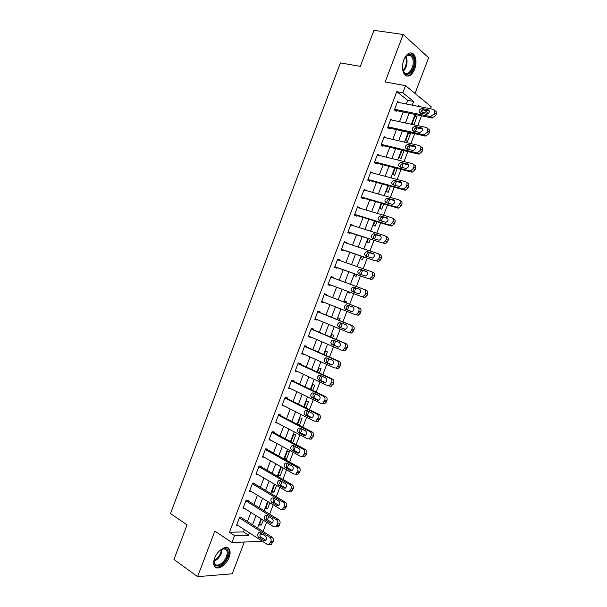 <?xml version="1.0" encoding="UTF-8"?>
<svg xmlns="http://www.w3.org/2000/svg" width="607" height="607" viewBox="0 0 607 607"><rect width="100%" height="100%" fill="white"/><g stroke="black" fill="none" stroke-linecap="round" stroke-linejoin="round"><path stroke-width="0.91" d="M229.12 557.332C230.265 554.199 230.41 551.634 229.537 549.639C227.413 544.213 217.617 549.707 214.643 558.182C213.505 561.285 213.361 563.827 214.203 565.807C216.388 571.377 226.221 565.671 229.12 557.332M414.672 69.236C416.736 62.855 416.394 57.832 413.648 54.152C410.074 51.436 406.796 53.325 403.807 59.812C401.766 66.178 402.084 71.178 404.77 74.82C408.39 77.613 411.69 75.754 414.672 69.236M266.465 538.872L266.056 539.934M415.029 93.448L428.61 57.741L403.162 34.47L373.927 30.35L360.323 66.368L340.421 62.9L170.491 513.583L187.047 524.873L173.974 559.464L197.586 576.65L232.231 573.797L244.318 542.036M406.25 103.964L407.646 100.299L396.788 91.649L402.836 92.803L405.552 85.67L431.266 106.779L430.5 108.797M429.324 111.863L428.906 112.97M422.351 113.532L422.791 112.363L428.474 113.517M263.051 531.474L266.564 522.255M267.49 519.827L268.742 516.534M269.66 514.144L273.211 504.819M274.098 502.482L275.396 499.091M276.268 496.792L279.865 487.36M280.722 485.114L282.05 481.624M282.892 479.409L286.527 469.871M287.354 467.716L288.72 464.135M289.531 462.01L293.204 452.367M293.993 450.295L295.397 446.615M296.17 444.582L299.888 434.832M300.64 432.852L302.081 429.073M302.825 427.123L306.581 417.267M307.301 415.378L308.781 411.5M309.487 409.649L313.28 399.687M313.971 397.881L315.481 393.913M316.156 392.145L319.995 382.076M320.648 380.361L322.196 376.294M322.841 374.61L326.718 364.435M327.332 362.819L328.926 358.646M329.533 357.06L333.448 346.772M334.032 345.246L335.656 340.975M336.232 339.48L340.193 329.085M340.739 327.651L342.401 323.281M342.94 321.877L346.938 311.376M347.454 310.025L349.162 305.556M349.662 304.244L353.699 293.651M354.192 292.354L355.907 287.862M356.408 286.534L360.429 275.98M360.96 274.592L362.645 270.183M363.183 268.757L367.174 258.286M367.743 256.799L369.39 252.474M369.967 250.957L373.935 240.562M374.534 238.983L376.15 234.75M376.765 233.134L380.695 222.815M381.333 221.138L382.918 216.987M383.571 215.28L387.471 205.045M388.146 203.269L389.694 199.21M390.384 197.404L394.254 187.244M394.967 185.37L396.477 181.402M397.206 179.497L401.045 169.421M401.796 167.449L403.276 163.571M404.042 161.568L407.851 151.568M408.64 149.504L410.082 145.71M410.886 143.609L414.664 133.692M415.492 131.529L416.903 127.827M417.737 125.626L421.486 115.793M422.791 112.363L421.281 111.157M415.309 115.277L412.191 123.441L413.913 124.746L417.009 116.605L415.309 115.277M408.792 132.387L405.719 140.445L407.456 141.689L410.552 133.555L409.035 132.44M402.016 150.172L399.254 157.418L401.015 158.609L404.042 150.657M395.248 167.934L392.797 174.368L394.573 175.499L397.259 168.45M388.495 185.674L386.348 191.296L388.146 192.373L390.491 186.22M381.742 203.383L379.914 208.201L381.727 209.225L383.73 203.96M375.012 221.077L373.48 225.083L375.316 226.047L376.985 221.676M368.282 238.733L367.06 241.943L368.912 242.853L370.24 239.37M361.567 256.374L360.649 258.779L362.523 259.629L363.51 257.034M354.86 273.985L354.245 275.593L356.142 276.39L356.795 274.675M352.781 285.191L350.854 284.486M348.16 291.565L347.849 292.384L349.761 293.12L350.08 292.293M346.058 302.847L346.453 301.816L344.526 301.11L344.146 302.104M339.366 320.42L340.087 318.516L338.145 317.863L337.462 319.654M332.674 337.97L333.736 335.193L331.771 334.594L330.785 337.173M325.997 355.497L327.393 351.848L325.405 351.301L324.123 354.67M319.335 372.994L321.057 368.479L319.047 367.994L317.469 372.137M312.673 390.468L314.73 385.088L312.704 384.656L310.822 389.58M306.027 407.919L308.409 401.675L306.368 401.295L304.19 407.001M299.388 425.348L302.096 418.238L300.033 417.912L297.567 424.399M292.673 442.7L295.799 434.779L293.712 434.506L290.95 441.767M287.399 451.084L284.372 459.029L286.481 459.218L289.501 451.297L287.399 451.084M282.801 467.762L281.094 467.633L278.074 475.569L280.206 475.706L283.15 467.959M274.728 484.348L271.784 492.087L273.932 492.163L276.511 485.395M268.112 501.723L265.502 508.583L267.672 508.605L269.88 502.801M261.503 519.076L259.227 525.055L261.412 525.025L263.263 520.176M396.788 91.649L229.454 532.256L243.475 531.937L244.371 529.577M247.436 521.504L250.896 512.422M253.931 504.432L257.429 495.244M260.441 487.33L263.969 478.035M266.951 470.205L270.525 460.812M273.476 453.057L277.088 443.558M280.002 435.887L283.659 426.281M286.542 418.693L290.237 408.981M293.098 401.47L296.831 391.652M299.653 384.223L303.424 374.307M306.224 366.954L310.033 356.931M312.802 349.662L316.657 339.533M319.388 332.34L323.281 322.105M325.982 315.003L329.92 304.653M332.59 297.635L336.559 287.202M339.222 280.184L343.175 269.789M345.884 262.679L349.807 252.36M352.553 245.145L356.446 234.901M359.23 227.579L363.1 217.42M365.922 209.999L369.754 199.915M372.622 192.389L376.423 182.388M379.329 174.755L383.1 164.831M386.044 157.092L389.785 147.251M392.767 139.413L396.485 129.64M399.505 121.696L403.192 112.007M398.905 102.5L397.593 101.475L394.383 109.935L396.219 111.324L396.485 110.626M392.365 120.163L390.908 119.086L387.698 127.523L389.557 128.859L389.823 128.153M385.877 137.812L384.223 136.666L381.021 145.096L382.903 146.363L383.169 145.665M379.443 155.453L377.554 154.216L374.36 162.638L376.257 163.844L376.522 163.146M372.774 173.018L370.892 171.751L367.705 180.15L369.625 181.303L369.891 180.605M366.104 190.552L364.246 189.255L361.059 197.647L363.001 198.732L363.267 198.034M359.45 208.064L357.606 206.729L354.42 215.113L356.385 216.138L356.65 215.447M352.804 225.546L350.967 224.188L347.788 232.557L349.776 233.52L350.042 232.83M346.172 243.012L346.347 242.557L344.351 241.616L341.172 249.978L343.183 250.881L343.441 250.19M339.541 260.449L339.753 259.902L337.735 259.022L334.563 267.368L336.589 268.218L336.855 267.52M332.924 277.862L333.167 277.217L331.134 276.405L327.962 284.736L330.011 285.525L330.276 284.835M326.331 295.207L326.596 294.516L324.533 293.758L321.376 302.081L323.44 302.81L323.675 302.195M319.768 312.476L320.033 311.786L317.947 311.095L314.79 319.403L316.884 320.071L317.082 319.548M313.212 329.73L313.478 329.04L311.376 328.402L308.219 336.695L310.336 337.31L310.496 336.877M306.672 346.946L306.93 346.263L304.805 345.679L301.656 353.972L303.925 354.177M300.131 364.147L300.397 363.464L298.249 362.94L295.108 371.218L297.354 371.461M293.606 381.325L293.864 380.635L291.701 380.172L288.56 388.434L290.799 388.715M287.088 398.473L287.346 397.79L285.161 397.388L282.027 405.635L284.251 405.946M280.578 415.598L280.836 414.915L278.636 414.573L275.502 422.813L277.649 423.117M274.076 432.7L274.341 432.017L272.111 431.729L268.984 439.961L270.904 440.181M267.588 449.779L267.846 449.097L265.6 448.869L262.482 457.086L264.22 457.238M261.109 466.836L261.367 466.153L259.098 465.979L255.979 474.188L257.573 474.287M254.637 483.862L254.894 483.187L252.603 483.073L249.492 491.268L250.964 491.321M248.172 500.874L248.43 500.191L246.123 500.138L243.012 508.317L244.386 508.332M241.715 517.854L241.973 517.172L239.644 517.179L236.54 525.351L237.823 525.336M262.543 541.353L231.935 542.499L214.863 531.079L197.586 576.65M231.935 542.499L234.552 535.624L248.536 535.237L249.439 532.863M229.454 532.256L234.552 535.624M403.162 34.47L385.164 81.922L405.552 85.67M259.902 534.919L263.461 534.82M420.188 106.741L418.511 105.398L418.155 106.339M415.059 114.465L411.334 124.245M408.283 132.273L404.52 142.137M401.508 150.05L397.722 159.998M394.747 167.805L390.923 177.828M387.994 185.537L384.14 195.644M381.249 203.239L377.372 213.429M374.511 220.925L370.604 231.184M367.789 238.574L363.851 248.916M361.074 256.207L357.106 266.625M354.374 273.81L350.376 284.304M347.674 291.39L343.668 301.922M340.967 309.016L336.984 319.457M334.252 326.634L330.314 336.976M327.552 344.23L323.652 354.458M320.86 361.802L317.006 371.924M314.176 379.345L310.359 389.36M307.506 396.864L303.728 406.773M300.844 414.361L297.111 424.164M294.19 431.827L290.495 441.524M287.543 449.271L283.894 458.862M280.912 466.692L277.293 476.176M274.288 484.083L270.714 493.468M267.672 501.458L264.136 510.737M261.063 518.803L257.573 527.976M428.542 113.448L424.27 110.026M412.229 105.155L413.633 101.475L402.836 92.803M252.527 524.752L256.002 515.624M259.052 507.596L262.573 498.362M265.593 490.41L269.151 481.078M272.148 473.202L275.737 463.763M278.704 455.971L282.338 446.426M285.267 438.717L288.947 429.066M291.846 421.44L295.563 411.683M298.432 404.133L302.187 394.269M305.033 386.803L308.826 376.833M311.634 369.451L315.473 359.374M318.25 352.068L322.127 341.893M324.874 334.669L328.789 324.381M331.505 317.241L335.466 306.846M338.152 299.782L342.143 289.304M344.822 282.255L348.797 271.807M351.521 264.66L355.467 254.287M358.229 247.034L362.144 236.745M364.944 229.393L368.828 219.18M371.666 211.722L375.528 201.585M378.404 194.02L382.228 183.967M385.149 176.303L388.943 166.326M391.902 158.548L395.673 148.654M398.67 140.778L402.403 130.96M405.446 122.978L409.148 113.243M407.646 100.299L413.633 101.475M243.475 531.937L248.536 535.237M414.96 116.18L417.009 116.605M259.659 523.917L261.412 525.025M265.904 507.528L267.672 508.605M272.156 491.109L273.932 492.163M278.416 474.674L280.206 475.706M284.683 458.217L286.481 459.218M290.958 441.737L292.771 442.708M350.899 284.38L352.819 285.093M408.519 133.1L410.552 133.555M370.665 172.358L372.804 172.927M364.048 189.771L366.18 190.37M357.44 207.154L359.556 207.791M350.846 224.522L352.948 225.182M344.26 241.859L346.347 242.557M337.682 259.174L339.753 259.902M331.111 276.458L333.167 277.217M321.407 302.005L323.44 302.81M314.858 319.236L316.884 320.071M308.318 336.437L310.336 337.31M301.793 353.615L303.788 354.518M295.275 370.778L297.255 371.704M288.765 387.911L290.738 388.875M282.263 405.021L284.22 406.015M397.327 102.181L433.094 109.313C434.566 109.791 435.044 110.937 434.529 112.727L433.975 114.184L430.325 116.567L394.649 109.23M394.846 110.284L432.085 117.978L430.325 116.567M428.034 109.708C430.022 111.468 429.574 113.023 426.691 114.366L420.264 113.099C418.299 111.339 418.762 109.791 421.63 108.463L428.034 109.708L429.195 110.641M420.795 113.213C420.75 111.362 421.622 110.254 423.413 109.89L429.316 111.035M434.566 110.52L434.847 110.747C436.319 111.233 436.797 112.371 436.281 114.154L435.727 115.603L432.085 117.978M390.635 119.784L426.175 127.447C427.639 127.956 428.11 129.101 427.594 130.9L427.04 132.349L424.035 134.746L423.405 134.693L387.964 126.825M388.017 127.751L425.196 136.036L423.405 134.693M421.152 127.774C423.109 129.511 422.684 131.066 419.877 132.432L413.413 131.074C411.478 129.321 411.91 127.781 414.71 126.438L421.152 127.774L422.237 128.601M414.004 131.203C413.883 129.352 414.718 128.214 416.508 127.796L422.396 129.018M427.563 128.517L427.95 128.821C429.415 129.321 429.885 130.475 429.369 132.258L428.823 133.707L425.818 136.089L425.196 136.036M383.958 137.364L419.262 145.559C420.719 146.082 421.19 147.243 420.674 149.041L420.12 150.49L417.221 152.843L416.501 152.789L381.287 144.39M381.158 145.179L418.314 154.072L416.501 152.789M414.27 145.809C416.212 147.539 415.81 149.087 413.071 150.468L406.576 149.011C404.664 147.281 405.066 145.741 407.798 144.383L414.27 145.809L415.279 146.537M407.229 149.17C407.016 147.319 407.821 146.15 409.626 145.68L415.476 146.97M420.552 146.492L421.068 146.864C422.518 147.387 422.988 148.548 422.472 150.339L421.918 151.78L419.027 154.125L418.314 154.072M377.288 154.922L412.365 163.64C413.815 164.186 414.278 165.362 413.754 167.153L413.208 168.602L410.415 170.916L409.611 170.863L374.625 161.932M374.375 162.593L411.44 172.077L409.611 170.863M407.403 163.822C409.323 165.529 408.943 167.084 406.273 168.473L399.747 166.933C397.858 165.21 398.238 163.67 400.901 162.304L408.321 164.444M400.468 167.115C400.172 165.263 400.931 164.065 402.752 163.541L408.564 164.892M413.549 164.444L414.186 164.876C415.636 165.43 416.099 166.599 415.583 168.389L415.029 169.831L412.244 172.138L411.44 172.077M370.627 172.449L405.476 181.69C406.91 182.267 407.373 183.451 406.857 185.241L406.303 186.69L403.617 188.967L402.722 188.906L367.971 179.452M367.751 180.021L404.581 190.059L402.722 188.906M400.544 181.804C402.441 183.504 402.084 185.052 399.482 186.455L392.934 184.824C391.06 183.117 391.424 181.576 394.019 180.196L401.371 182.328M393.731 185.036C393.336 183.185 394.057 181.963 395.885 181.372L401.644 182.783M406.538 182.366L407.327 182.874C408.761 183.443 409.217 184.627 408.701 186.41L408.154 187.851L405.468 190.12L404.581 190.059M403.822 59.767L406.887 55.374C410.021 53.287 412.297 54.319 413.724 58.469C416.88 68.583 405.749 81.057 402.942 70.412L402.456 67.339M402.965 70.488L404.163 72.537C408.192 77.43 415.135 66.277 412.745 58.818L411.265 55.996C409.839 54.6 408.215 54.592 406.409 55.958L405.415 56.937M406.349 75.943C411.531 76.968 416.85 65.032 414.52 57.597L412.677 54.076L410.56 52.839M402.562 65.086L403.131 61.929M219.582 550.731L224.749 548.326C228.156 548.827 229.036 551.672 227.39 556.862C223.862 567.097 211.517 569.563 214.339 559.244L214.666 558.106M214.066 560.731L214.499 563.326C216.251 567.78 224.127 563.235 226.449 556.551C227.367 554.047 227.481 551.991 226.783 550.397L223.998 548.652L221.73 549.206M214.901 566.877C219.901 568.16 224.362 564.798 228.3 556.809C229.438 553.69 229.575 551.141 228.71 549.168L227.595 547.749M363.98 189.953L398.602 199.718C400.028 200.318 400.483 201.509 399.96 203.307L399.414 204.749L396.819 206.987L395.847 206.926L361.324 196.949M361.142 197.419L397.729 208.011L395.847 206.926M393.693 199.771C395.567 201.448 395.233 202.996 392.699 204.407L386.128 202.685C384.277 201 384.618 199.46 387.145 198.064L394.413 200.189M387.016 202.943C386.515 201.084 387.183 199.832 389.034 199.179L394.732 200.636M399.527 200.272L400.468 200.834C401.895 201.433 402.35 202.624 401.834 204.407L401.28 205.849L398.7 208.072L397.729 208.011M357.341 207.427L391.727 217.723C393.146 218.338 393.594 219.544 393.078 221.343L392.532 222.784L390.035 224.977L388.988 224.916L354.685 214.415M354.541 214.802L390.885 225.941L388.988 224.916M386.856 217.701C388.708 219.37 388.397 220.918 385.931 222.337L379.329 220.523C377.501 218.846 377.82 217.314 380.278 215.91L387.463 218.034M380.316 220.827C379.701 218.975 380.323 217.685 382.198 216.957L387.82 218.467M392.509 218.156L393.624 218.77C395.036 219.393 395.491 220.591 394.975 222.382L394.421 223.816L391.94 226.001L390.885 225.941M350.702 224.886L384.876 235.698C386.28 236.335 386.727 237.557 386.204 239.348L385.657 240.789L383.26 242.944L382.129 242.883L348.054 231.859M347.948 232.147L382.129 242.883M380.028 235.607C381.849 237.269 381.56 238.809 379.163 240.235L372.539 238.339C370.74 236.669 371.036 235.137 373.434 233.733L380.506 235.857M373.646 238.695C372.895 236.844 373.472 235.524 375.369 234.712L380.9 236.26M385.498 236.017L386.788 236.684C388.192 237.322 388.639 238.536 388.123 240.326L387.577 241.761L385.179 243.908L384.056 243.839M344.086 242.314L378.024 253.65C379.421 254.31 379.861 255.539 379.345 257.33L378.798 258.772L376.484 260.881L375.285 260.82L341.438 249.28M341.362 249.477L375.285 260.82M373.206 253.491C375.005 255.137 374.739 256.678 372.402 258.112L365.763 256.124C363.988 254.47 364.261 252.937 366.598 251.526L373.563 253.658M367.007 256.549C366.112 254.712 366.62 253.347 368.555 252.444L373.965 254.007M378.487 253.87L379.967 254.568C381.355 255.228 381.795 256.458 381.279 258.241L380.733 259.675L378.434 261.784L377.235 261.716M337.469 259.72L371.188 271.572C372.577 272.255 373.009 273.491 372.493 275.29L371.947 276.724L369.724 278.795L368.457 278.734L334.829 266.67M334.783 266.784L368.457 278.734M366.4 271.344C368.176 272.983 367.925 274.523 365.649 275.965L358.995 273.886C357.242 272.24 357.5 270.707 359.769 269.288L366.613 271.443M360.429 274.402C359.329 272.589 359.769 271.177 361.749 270.153L367.007 271.724M371.476 271.701L373.146 272.429C374.534 273.112 374.967 274.349 374.451 276.132L373.904 277.566L371.689 279.63L370.422 279.569M330.868 277.096L364.359 289.471C365.733 290.176 366.165 291.428 365.649 293.219L365.103 294.653L362.963 296.686L361.628 296.618L328.228 284.046M328.22 284.061L361.628 296.618M359.602 289.175C361.355 290.806 361.119 292.346 358.912 293.788L352.235 291.626C350.505 289.987 350.747 288.454 352.955 287.035L359.602 289.175M353.98 292.278C352.546 290.548 352.872 289.061 354.958 287.832L359.966 289.364M364.466 289.509L366.34 290.267C367.721 290.973 368.146 292.217 367.63 294L367.083 295.427L364.951 297.453L363.623 297.392M324.275 294.456L357.538 307.339C358.912 308.068 359.336 309.327 358.813 311.118L358.267 312.552L356.21 314.547L354.814 314.479L321.634 301.391M354.966 314.532L358.229 315.253L360.277 313.265L360.824 311.839C361.34 310.056 360.915 308.796 359.549 308.075L324.29 294.418M352.811 306.983C354.541 308.606 354.329 310.139 352.174 311.588L345.489 309.335C343.782 307.703 344.002 306.171 346.157 304.752L352.811 306.983M351.559 311.641L347.515 310.056C345.815 308.424 346.036 306.899 348.183 305.48L348.85 305.442M317.689 311.786L350.732 325.185C352.09 325.936 352.508 327.203 351.992 329.002L351.445 330.428L349.465 332.378L348.008 332.317L315.056 318.713M350.049 332.962L351.506 333.023L353.479 331.081L354.025 329.654C354.541 327.871 354.116 326.604 352.758 325.853L317.734 311.657M346.036 324.76C347.735 326.376 347.538 327.909 345.444 329.358L338.744 327.021C337.067 325.398 337.272 323.865 339.366 322.438L346.036 324.76M345.057 329.426L340.8 327.674C339.116 326.058 339.328 324.533 341.415 323.114L341.832 323.045M311.11 329.093L343.934 343.008C345.284 343.774 345.702 345.057 345.178 346.847L344.639 348.274L342.727 350.193L341.217 350.125L308.485 336.005M343.274 350.709L344.791 350.77L346.688 348.866L347.234 347.447C347.75 345.656 347.333 344.381 345.982 343.608L311.194 328.873M339.267 342.507C340.944 344.123 340.762 345.656 338.721 347.105L332.021 344.677C330.36 343.061 330.549 341.536 332.59 340.102L339.267 342.507M338.486 347.158L334.093 345.277C332.431 343.661 332.628 342.136 334.662 340.717L334.912 340.656M304.547 346.369L337.143 360.801C338.486 361.59 338.896 362.887 338.38 364.678L337.833 366.097L335.997 367.979L334.434 367.91L301.922 353.282M336.513 368.426L338.076 368.495L339.912 366.628L340.451 365.209C340.967 363.418 340.557 362.136 339.222 361.34L304.661 346.066M332.507 360.239C334.161 361.84 333.994 363.373 332.006 364.822L330.777 364.769L325.299 362.311C323.66 360.695 323.835 359.177 325.83 357.743L332.507 360.239M331.885 364.86L327.393 362.849C325.762 361.233 325.936 359.716 327.917 358.289L328.046 358.259M297.991 363.631L330.367 378.563C331.695 379.383 332.105 380.688 331.589 382.478L329.275 385.733L327.659 385.665L295.366 370.528M329.76 386.12L331.376 386.189L333.683 382.941C334.199 381.158 333.789 379.861 332.461 379.049L298.143 363.229M325.754 377.933C327.385 379.542 327.234 381.067 325.299 382.524L324.032 382.463L318.592 379.921C316.975 378.305 317.135 376.788 319.077 375.354L320.306 375.414L325.754 377.933M325.276 382.531L320.708 380.392C319.092 378.783 319.259 377.266 321.186 375.847L321.217 375.832M291.443 380.862L323.599 396.31C324.92 397.145 325.322 398.458 324.806 400.248L322.56 403.473L320.891 403.397L288.826 387.752M323.023 403.792L324.677 403.867L326.923 400.658C327.439 398.867 327.036 397.562 325.716 396.728L291.626 380.377M319.016 395.612C320.625 397.213 320.488 398.738 318.599 400.195L317.294 400.134L311.892 397.502C310.298 395.893 310.443 394.375 312.332 392.941L313.607 393.002L319.016 395.612M318.667 400.165L314.031 397.911C312.453 396.356 312.582 394.846 314.411 393.389M284.903 398.071L316.839 414.02C318.151 414.885 318.546 416.205 318.03 417.995L315.845 421.175L314.138 421.099L282.285 404.952M316.285 421.433L317.992 421.508L320.17 418.337C320.686 416.554 320.291 415.234 318.978 414.384L285.123 397.494M312.286 413.261C313.872 414.862 313.743 416.387 311.907 417.836L310.564 417.775L305.2 415.059C303.629 413.45 303.766 411.933 305.609 410.507L306.907 410.567L312.286 413.261M312.044 417.775L307.362 415.408C305.822 413.906 305.913 412.411 307.628 410.924M278.37 415.256L310.086 431.714C311.391 432.594 311.786 433.929 311.27 435.72L309.145 438.861L307.392 438.785L275.76 422.123M309.562 439.051L311.308 439.134L313.424 436.001C313.94 434.217 313.553 432.89 312.248 432.009L278.628 414.589M305.564 430.887C307.127 432.488 307.013 434.005 305.222 435.454L303.849 435.394L298.515 432.594C296.967 430.985 297.096 429.468 298.887 428.041L300.23 428.11L305.564 430.887M305.427 435.363L300.7 432.882C299.205 431.425 299.259 429.946 300.867 428.436M271.853 432.419L303.348 449.377C304.646 450.28 305.033 451.623 304.509 453.414L302.445 456.517L300.655 456.434L269.242 439.278M302.847 456.646L304.638 456.73L306.694 453.634C307.21 451.851 306.823 450.508 305.533 449.612L272.323 431.759M298.856 448.482C300.397 450.083 300.298 451.608 298.545 453.05L297.142 452.981L291.846 450.098C290.321 448.497 290.434 446.98 292.187 445.553L293.553 445.621L298.856 448.482M298.811 452.921L294.054 450.333C292.597 448.914 292.62 447.45 294.122 445.925M265.342 449.552L296.618 467.018C297.908 467.944 298.287 469.294 297.771 471.085L295.753 474.158L293.932 474.067L262.74 456.403M295.753 474.158L297.969 474.302L299.972 471.244C300.488 469.461 300.108 468.111 298.826 467.185L266.033 448.914M292.157 466.055C293.674 467.656 293.583 469.181 291.876 470.622L290.442 470.554L285.184 467.58C283.681 465.979 283.78 464.461 285.495 463.035L286.891 463.111L292.157 466.055M292.195 470.448L287.407 467.754C285.996 466.373 285.988 464.924 287.392 463.391M258.84 466.669L289.903 484.629C291.178 485.577 291.55 486.943 291.034 488.734L289.076 491.761L287.217 491.67L256.237 473.506M289.493 491.784L291.307 491.852L293.264 488.825C293.78 487.042 293.401 485.683 292.126 484.743L259.713 466.024M285.465 483.604C286.967 485.205 286.883 486.731 285.214 488.172L283.75 488.096L278.53 485.039C277.05 483.43 277.141 481.92 278.81 480.494L280.237 480.577L285.465 483.604M285.578 487.952L280.783 485.145C279.402 483.809 279.372 482.375 280.684 480.835M252.345 483.756L283.188 502.217C284.455 503.188 284.827 504.561 284.311 506.352L282.399 509.349L280.51 509.243L249.75 490.585M282.915 509.356L284.653 509.372L286.557 506.382C287.081 504.599 286.701 503.233 285.442 502.27L253.369 483.111M278.78 501.124C280.259 502.733 280.191 504.25 278.56 505.692L277.073 505.608L271.89 502.475C270.426 500.866 270.51 499.349 272.141 497.93L273.59 498.013L278.78 501.124M278.97 505.426L274.159 502.52C272.816 501.215 272.763 499.796 273.992 498.256M245.865 500.821L276.488 519.782C277.748 520.768 278.112 522.157 277.596 523.947L275.73 526.906L273.81 526.8L243.27 507.634M276.344 526.899L278.006 526.868L279.865 523.917C280.381 522.134 280.017 520.753 278.765 519.767L247.019 500.16M272.111 518.621C273.567 520.229 273.507 521.754 271.913 523.188L270.403 523.097L265.259 519.88C263.81 518.264 263.886 516.754 265.479 515.335L266.951 515.426L272.111 518.621M272.368 522.877L267.543 519.865C266.245 518.598 266.17 517.187 267.308 515.647M239.386 517.862L269.796 537.316C271.048 538.326 271.412 539.722 270.889 541.512L269.068 544.441L267.126 544.327L236.798 524.668M269.781 544.411L271.367 544.342L273.188 541.421C273.704 539.646 273.34 538.25 272.095 537.248L240.653 517.179M265.449 536.095C266.883 537.703 266.83 539.228 265.274 540.662L263.742 540.564L258.635 537.263C257.209 535.647 257.277 534.13 258.832 532.718L260.327 532.817L265.449 536.095M265.767 540.298L260.942 537.187C259.682 535.951 259.584 534.555 260.646 533.014M436.281 114.154L434.529 112.727M435.727 115.603L433.975 114.184M422.017 108.501L423.792 109.928M429.369 132.258L427.594 130.9M428.823 133.707L427.04 132.349M415.165 126.476L416.971 127.834M422.472 150.339L420.674 149.041M421.918 151.78L420.12 150.49M408.329 144.42L410.15 145.726M415.583 168.389L413.754 167.153M415.029 169.831L413.208 168.602M401.493 162.35L403.344 163.587M408.701 186.41L406.857 185.241M408.154 187.851L406.303 186.69M394.679 180.241L396.546 181.417M406.053 56.269L406.667 57.847C407.692 63.174 406.576 67.665 403.321 71.315M403.025 70.647C405.939 67.051 406.91 62.809 405.931 57.931L405.529 56.808M222.223 549.001L221.449 553.121C219.742 557.158 217.276 559.874 214.066 561.278M214.096 560.504C217.033 559.032 219.264 556.46 220.789 552.81L221.54 549.312M401.834 204.407L399.96 203.307M401.28 205.849L399.414 204.749M387.865 198.117L389.755 199.225M394.975 222.382L393.078 221.343M394.421 223.816L392.532 222.784M381.067 215.963L382.979 217.01M388.123 240.326L386.204 239.348M387.577 241.761L385.657 240.789M374.276 233.778L376.211 234.765M381.279 258.241L379.345 257.33M380.733 259.675L378.798 258.772M367.493 251.579L369.451 252.497M374.451 276.132L372.493 275.29M373.904 277.566L371.947 276.724M360.725 269.341L362.705 270.206M367.63 294L365.649 293.219M367.083 295.427L365.103 294.653M353.964 287.088L355.968 287.885M359.549 308.075L357.538 307.339M360.824 311.839L358.813 311.118M360.277 313.265L358.267 312.552M345.489 309.335L347.515 310.056M352.758 325.853L350.732 325.185M354.025 329.654L351.992 329.002M353.479 331.081L351.445 330.428M338.744 327.021L340.8 327.674M345.982 343.608L343.934 343.008M347.234 347.447L345.178 346.847M346.688 348.866L344.639 348.274M337.53 347.052L337.94 347.166M332.021 344.677L334.093 345.277M339.222 361.34L337.143 360.801M340.451 365.209L338.38 364.678M339.912 366.628L337.833 366.097M330.777 364.769L331.331 364.913M325.299 362.311L327.393 362.849M332.461 379.049L330.367 378.563M333.683 382.941L331.589 382.478M333.137 384.36L331.043 383.897M324.032 382.463L324.73 382.615M318.592 379.921L320.708 380.392M325.716 396.728L323.599 396.31M326.923 400.658L324.806 400.248M326.376 402.069L324.259 401.667M317.294 400.134L318.136 400.294M311.892 397.502L314.031 397.911M318.978 414.384L316.839 414.02M320.17 418.337L318.03 417.995M319.631 419.756L317.491 419.414M310.564 417.775L311.55 417.935M305.2 415.059L307.362 415.408M312.248 432.009L310.086 431.714M313.424 436.001L311.27 435.72M312.886 437.412L310.723 437.139M303.849 435.394L304.972 435.538M298.515 432.594L300.7 432.882M305.533 449.612L303.348 449.377M306.694 453.634L304.509 453.414M306.156 455.045L303.97 454.833M297.142 452.981L298.386 453.11M291.846 450.098L294.054 450.333M298.826 467.185L296.618 467.018M299.972 471.244L297.771 471.085M299.441 472.648L297.233 472.496M290.442 470.554L291.815 470.653M285.184 467.58L287.407 467.754M292.126 484.743L289.903 484.629M293.264 488.825L291.034 488.734M292.726 490.236L290.495 490.137M283.75 488.096L285.244 488.157M278.53 485.039L280.783 485.145M285.442 502.27L283.188 502.217M286.557 506.382L284.311 506.352M286.026 507.786L283.773 507.756M277.073 505.608L278.674 505.639M271.89 502.475L274.159 502.52M278.765 519.767L276.488 519.782M279.865 523.917L277.596 523.947M279.334 525.321L277.058 525.351M270.403 523.097L272.103 523.082M265.259 519.88L267.543 519.865M272.095 537.248L269.796 537.316M273.188 541.421L270.889 541.512M272.649 542.825L270.358 542.916M263.742 540.564L265.54 540.503M258.635 537.263L260.942 537.187M432.624 118.024L430.856 116.612M421.63 108.463L423.413 109.89M425.818 136.089L424.035 134.746M414.71 126.438L416.508 127.796M419.027 154.125L417.221 152.843M407.798 144.383L409.626 145.68M412.244 172.138L410.415 170.916M400.901 162.304L402.752 163.541M405.468 190.12L403.617 188.967M394.019 180.196L395.885 181.372M406.409 55.958L406.887 55.374M407.297 55.366L411.265 55.996M224.233 548.66L226.783 550.397M223.998 548.652L224.749 548.326M398.7 208.072L396.819 206.987M387.145 198.064L389.034 199.179M391.94 226.001L390.035 224.977M380.278 215.91L382.198 216.957M385.179 243.908L383.26 242.944M373.434 233.733L375.369 234.712M378.434 261.784L376.484 260.881M366.598 251.526L368.555 252.444M371.689 279.63L369.724 278.795M359.769 269.288L361.749 270.153M364.951 297.453L362.963 296.686M352.955 287.035L354.958 287.832M358.229 315.253L356.21 314.547M346.157 304.752L348.183 305.48M351.506 333.023L349.465 332.378M339.366 322.438L341.415 323.114M344.791 350.77L342.727 350.193M332.59 340.102L334.662 340.717M338.076 368.495L335.997 367.979M325.83 357.743L327.917 358.289M331.376 386.189L329.275 385.733M319.077 375.354L321.186 375.847M324.677 403.867L322.56 403.473M312.332 392.941L314.282 393.328M317.992 421.508L315.845 421.175M305.609 410.507L307.385 410.802M311.308 439.134L309.145 438.861M298.887 428.041L300.541 428.269M304.638 456.73L302.445 456.517M292.187 445.553L293.742 445.72M285.495 463.035L286.974 463.156M291.307 491.852L289.076 491.761M278.81 480.494L280.229 480.569M284.653 509.372L282.399 509.349M272.141 497.93L273.507 497.968M278.006 526.868L275.73 526.906M265.479 515.335L266.792 515.335M271.367 544.342L269.068 544.441M258.832 532.718L260.092 532.688"/></g></svg>

